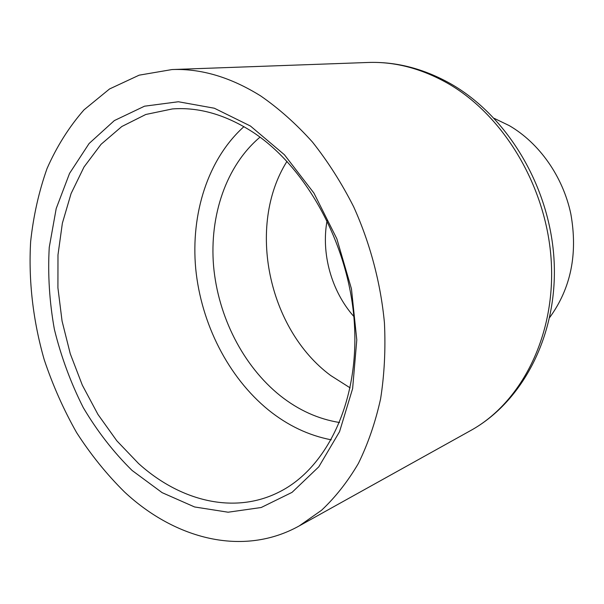 <?xml version="1.0" encoding="UTF-8"?>
<svg xmlns="http://www.w3.org/2000/svg" width="604" height="604" viewBox="0 0 604 604"><rect width="100%" height="100%" fill="white"/><g stroke="black" fill="none" stroke-linecap="round" stroke-linejoin="round"><path stroke-width="0.91" d="M132.08 470.448L162.121 492.653L194.571 506.96L228.108 512.215L261.192 507.511L292.057 492.358L318.806 466.809L339.554 431.671L352.63 388.561L356.79 339.916L351.452 288.833L336.828 238.739L313.914 193.053L284.401 154.737L250.441 126.025L214.352 108.229L178.384 101.751L144.522 106.191L114.36 120.573L89.105 143.503L69.558 173.386L56.202 208.554L49.249 247.346C47.708 274.458 49.43 301.826 54.398 329.452C61.132 356.768 70.759 382.83 83.276 407.625C97.289 431.286 113.56 452.23 132.08 470.448M138.535 463.502C179.901 500.973 234.088 514.933 279.184 492.003C326.387 468.545 359.078 402.483 354.435 324.439C349.882 246.47 307.247 167.761 253.016 132.253C225.798 114.707 198.927 106.938 172.397 108.931L145.791 114.481L121.789 126.53L101.042 144.326L84.024 166.983L71.076 193.582L62.371 223.201L57.984 254.903L57.916 287.806L62.061 321.041L70.268 353.77L82.333 385.178L97.969 414.457L116.844 440.829L138.535 463.502M243.941 126.651C207.821 159.109 190.653 213.861 195.719 268.697C201.102 323.585 228.199 377.213 268.516 410.048C287.746 425.533 308.652 435.461 331.241 439.825M260.014 137.153C226.107 165.738 209.354 215.658 213.574 266.039C218.067 316.473 243.034 365.896 280.226 395.696C298.459 410.139 318.24 419.078 339.569 422.521M286.983 161.344C246.44 225.745 268.138 329.271 330.652 375.484L350.131 387.874M260.762 95.983C230.751 77.252 201.17 68.433 172.012 69.551L139.162 75.168L109.543 88.962L83.979 109.883C69.082 126.931 56.776 146.462 47.059 168.493C38.875 191.581 33.401 215.968 30.638 241.66C28.38 280.694 33.077 320.898 44.235 359.757C52.797 385.314 63.594 409.603 76.625 432.638C90.826 454.684 106.832 474.502 124.643 492.094C175.137 539.138 243.14 557.145 299.229 525.91L321.547 510.274C335.401 497.266 347.678 481.667 358.368 463.479C367.964 443.932 375.371 422.415 380.588 398.912C384.416 374.525 385.699 349.172 384.438 322.853C380.701 283.125 370.177 243.389 353.687 206.84C341.705 183.193 327.957 161.585 312.449 142.031C296.164 123.911 278.935 108.561 260.762 95.983M549.716 317.455C570.893 288.38 577.937 253.899 570.848 214.005C562.943 176.504 539.274 143.042 509.278 125.624L494.215 118.361M327.089 220.536C320.996 253.65 331.49 291.287 353.831 316.473M447.594 83.254C421.252 68.426 394.722 61.502 368.017 62.476C396.058 61.51 423.57 68.592 450.569 83.707C508.092 116.391 550.463 187.897 554.125 261.298C557.809 334.722 522.943 401.705 470.622 430.569C520.754 403.057 555.31 336.851 551.324 262.453C547.39 188.108 504.212 115.515 447.594 83.254M368.017 62.476L172.012 69.551M470.622 430.569L299.229 525.91"/></g></svg>
